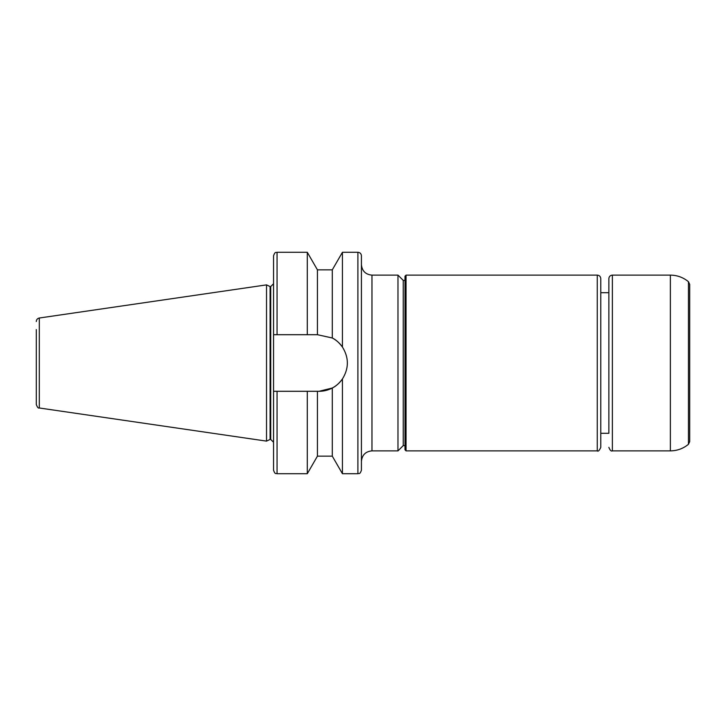 <?xml version="1.0" encoding="UTF-8"?>
<svg xmlns="http://www.w3.org/2000/svg" width="726" height="726" viewBox="0 0 726 726"><rect width="100%" height="100%" fill="white"/><g stroke="black" fill="none" stroke-linecap="round" stroke-linejoin="round"><path stroke-width="1.09" d="M317.434 269.854L307.289 252.285L307.289 334.704L317.434 334.704L317.434 269.854L332.29 269.854L342.436 252.285L357.9 252.285C360.042 252.494 361.212 253.664 361.421 255.797L361.421 470.203C359.688 475.085 358.962 473.007 357.9 473.715L357.9 252.285M342.436 252.285L342.436 347.055C348.988 357.682 348.988 368.318 342.436 378.945L342.436 473.715L357.9 473.715M332.29 269.854L332.29 337.989C335.784 339.632 339.169 342.654 342.436 347.055A28.296 28.296 0 0 0 332.29 337.989L317.434 334.704M332.29 388.011L319.068 391.296A28.296 28.296 0 0 0 342.436 378.945C339.169 383.346 335.784 386.368 332.29 388.011L332.29 456.146L342.436 473.715M277.06 334.704L277.06 252.285C275.998 253.002 275.263 250.933 273.548 255.797L273.548 334.704L307.289 334.704M319.068 391.296L273.548 391.296L273.548 334.704M317.434 391.296L317.434 456.146L307.289 473.715L307.289 391.296M397.975 275.127L397.975 450.873L403.248 445.601L403.248 280.399L397.975 275.127L371.966 275.127C365.559 274.51 362.047 270.989 361.421 264.582M403.248 280.399L404.999 280.399M406.052 450.873L406.052 275.127L404.999 276.189L404.999 449.811L406.052 450.873L597.262 450.873C598.197 451.699 599.367 450.528 600.774 447.352L600.774 433.295L608.86 433.295L608.86 292.705L600.774 292.705L600.774 433.295M406.052 275.127L597.262 275.127C599.395 275.335 600.565 276.506 600.774 278.648L600.774 447.352M688.448 281.706L688.448 444.294L689.7 441.599L689.7 284.401L688.448 281.706C683.193 277.396 677.167 275.199 670.37 275.127L612.372 275.127C610.239 275.335 609.069 276.506 608.86 278.648L608.86 433.295M689.7 441.599L689.7 410.453M36.3 329.613L36.3 404.5C37.335 407.295 38.333 408.448 39.304 407.985L266.515 441.118L266.515 284.882L39.304 318.015L39.304 407.985M36.3 321.5C36.445 319.594 37.443 318.433 39.304 318.015M266.515 284.882L270.099 286.552L270.099 439.448L266.515 441.118M270.099 286.552L270.734 286.552L270.734 439.448L273.548 442.261L273.548 391.296L273.548 470.203L273.548 391.296M273.548 283.739L270.734 286.552M371.966 275.127L371.966 450.873C365.559 451.49 362.047 455.011 361.421 461.418M597.262 275.127L597.262 450.873M612.372 275.127L612.372 450.873C611.174 451.463 610.003 450.292 608.86 447.352M670.37 275.127L670.37 450.873L612.372 450.873M277.06 391.296L277.06 473.715C276.007 473.007 275.281 475.085 273.548 470.203M277.06 252.285L307.289 252.285M317.434 456.146L332.29 456.146M371.966 450.873L397.975 450.873M403.248 445.601L404.999 445.601M688.448 444.294C683.193 448.604 677.167 450.801 670.37 450.873M270.099 439.448L270.734 439.448M277.06 473.715L307.289 473.715"/></g></svg>
